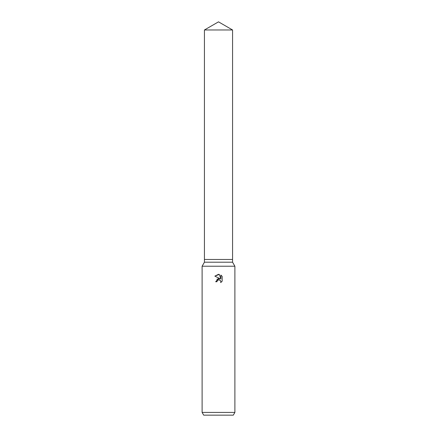 <?xml version="1.0" encoding="UTF-8"?>
<svg xmlns="http://www.w3.org/2000/svg" width="437" height="437" viewBox="0 0 437 437"><rect width="100%" height="100%" fill="white"/><g stroke="black" fill="none" stroke-linecap="round" stroke-linejoin="round"><path stroke-width="0.66" d="M204.434 29.973L232.566 29.973L218.5 21.85L204.434 29.973L204.434 259.469L218.5 259.469L204.434 259.469L204.434 262.2L232.566 262.2L234.888 266.22L234.888 412.419L202.113 412.419L203.691 415.15L233.309 415.15L234.888 412.419M232.566 29.973L232.566 259.469L218.5 259.469L232.566 259.469L232.566 262.2M204.434 262.2L202.113 266.22L234.888 266.22M217.173 280.849L218.489 279.817L217.173 280.849L216.965 281.739L215.67 281.739L218.5 278.511L220.068 278.702L214.846 276.129L218.5 274.327L219.292 274.414L220.887 279.003L220.887 275.075L222.154 276.353L222.154 281.199L220.685 282.608L220.893 281.728L220.319 280.341L218.5 279.811L219.461 279.838M216.965 281.739L217.096 281.024M220.865 281.412L220.685 282.608L222.154 281.199M220.068 278.702L216.883 279.194M222.154 276.353L220.887 275.075M219.292 274.414L214.846 276.129M202.113 266.22L202.113 412.419"/></g></svg>
